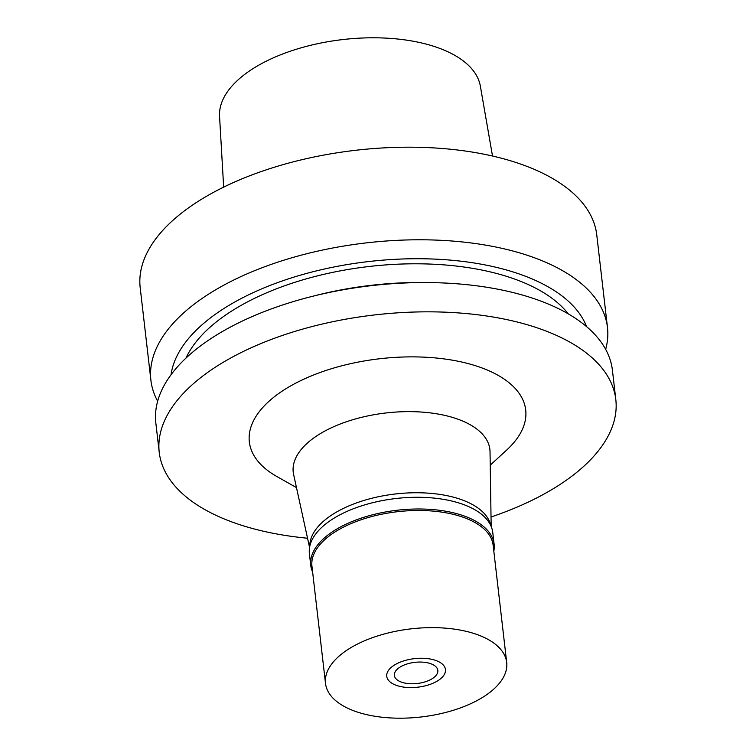 <?xml version="1.0" encoding="UTF-8"?>
<svg xmlns="http://www.w3.org/2000/svg" width="756" height="756" viewBox="0 0 756 756"><rect width="100%" height="100%" fill="white"/><g stroke="black" fill="none" stroke-linecap="round" stroke-linejoin="round"><path stroke-width="1.13" d="M492.515 156.019L480.353 86.146A131.317 63.863 173.4 0 0 443.318 49.792A131.317 63.863 173.4 0 0 298.951 48.46A131.317 63.863 173.4 0 0 219.552 116.32L223.663 187.129M607.474 327.49L596.758 234.899A229.805 111.765 173.4 0 0 531.496 168.191A229.805 111.765 173.4 0 0 275.949 166.736A229.805 111.765 173.4 0 0 140.191 287.724L150.907 380.325A229.805 111.765 -6.6 0 1 286.666 259.327A229.805 111.765 -6.6 0 1 542.213 260.792A229.805 111.765 -6.6 0 1 607.474 327.49A229.805 111.765 -6.6 0 1 605.669 349.376M157.654 401.209A229.805 111.765 -6.6 0 1 150.907 380.325M171.036 374.74A210.82 102.532 -6.6 0 1 307.579 273.162A210.82 102.532 -6.6 0 1 529.843 277.991A210.82 102.532 -6.6 0 1 586.599 326.658M568.257 313.863A200.624 97.571 173.4 0 0 522.613 282.13A200.624 97.571 173.4 0 0 326.45 273.729A200.624 97.571 173.4 0 0 185.976 358.098M615.809 399.537L612.426 370.27A229.805 111.765 173.4 0 0 547.164 303.562A229.805 111.765 173.4 0 0 432.413 282.631L427.329 282.536A210.82 102.532 173.4 0 0 316.027 295.416L311.094 296.673A229.805 111.765 173.4 0 0 155.849 423.095L159.242 452.371A229.805 111.765 -6.6 0 1 295.001 331.374A229.805 111.765 -6.6 0 1 550.548 332.838A229.805 111.765 -6.6 0 1 615.809 399.537A229.805 111.765 -6.6 0 1 491.031 517M432.413 282.631A229.805 111.765 173.4 0 0 311.094 296.673M307.55 538.234A229.805 111.765 -6.6 0 1 224.504 519.07A229.805 111.765 -6.6 0 1 159.242 452.371M490.238 465.157L506.652 450.075A139.104 67.653 173.4 0 0 486.202 369.589A139.104 67.653 173.4 0 0 297.127 382.423A139.104 67.653 173.4 0 0 277.055 476.639L296.475 487.582M491.173 526.46L490.03 451.748A98.979 48.138 173.4 0 0 461.774 420.676A98.979 48.138 -6.6 0 0 349.518 420.733A98.979 48.138 -6.6 0 0 293.611 474.475L309.563 547.476M309.762 546.418A91.192 44.349 -6.6 0 1 365.753 499.914A91.192 44.349 -6.6 0 1 465.186 501.086A91.192 44.349 -6.6 0 1 490.738 525.477M431.629 664.052A21.886 10.641 173.4 0 0 407.286 663.91A21.886 10.641 173.4 0 0 394.358 675.429A21.886 10.641 173.4 0 0 400.576 681.789A21.886 10.641 173.4 0 0 424.91 681.921A21.886 10.641 173.4 0 0 437.837 670.402A21.886 10.641 173.4 0 0 431.629 664.052M395.142 684.889A29.55 14.373 -6.6 0 1 387.696 679.134A29.55 14.373 -6.6 0 1 401.53 661.651A29.55 14.373 -6.6 0 1 437.062 660.942A29.55 14.373 -6.6 0 1 445.18 672.481A29.55 14.373 -6.6 0 1 425.193 685.853A29.55 14.373 -6.6 0 1 395.142 684.889A29.55 14.373 173.4 0 0 425.193 685.853A29.55 14.373 173.4 0 0 445.18 672.481A29.55 14.373 173.4 0 0 437.062 660.942A29.55 14.373 173.4 0 0 401.53 661.651A29.55 14.373 173.4 0 0 387.696 679.134A29.55 14.373 173.4 0 0 395.142 684.889M312.634 572.141A92.289 44.887 -6.6 0 1 310.754 565.422A92.289 44.887 -6.6 0 1 365.28 516.839A92.289 44.887 -6.6 0 1 467.907 517.425A92.289 44.887 -6.6 0 1 494.112 544.207A92.289 44.887 -6.6 0 1 493.819 551.181M506.69 662.436L493.139 545.284A91.192 44.349 173.4 0 0 467.236 518.814A91.192 44.349 173.4 0 0 365.828 518.238A91.192 44.349 173.4 0 0 311.954 566.253L325.505 683.396A91.192 44.349 -6.6 0 1 379.38 635.39A91.192 44.349 -6.6 0 1 480.788 635.966A91.192 44.349 -6.6 0 1 506.69 662.436A91.192 44.349 -6.6 0 1 452.816 710.442A91.192 44.349 -6.6 0 1 351.408 709.865A91.192 44.349 -6.6 0 1 325.505 683.396M494.112 544.207L492.761 532.498A92.289 44.887 173.4 0 0 466.546 505.707A92.289 44.887 173.4 0 0 363.92 505.121A92.289 44.887 173.4 0 0 309.402 553.713L310.754 565.422"/></g></svg>
